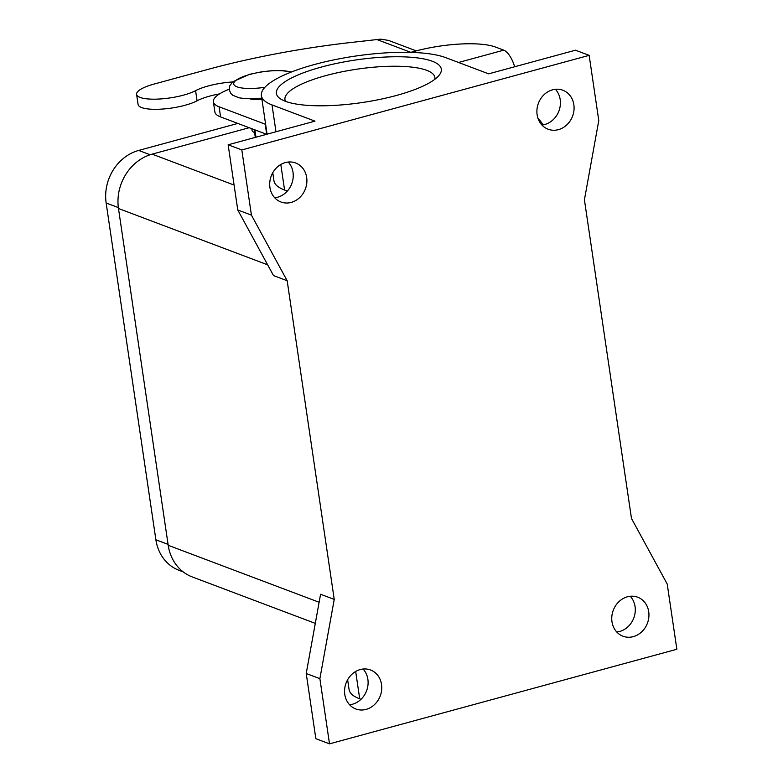 <?xml version="1.0" encoding="UTF-8"?>
<svg xmlns="http://www.w3.org/2000/svg" width="783" height="783" viewBox="0 0 783 783"><rect width="100%" height="100%" fill="white"/><g stroke="black" fill="none" stroke-linecap="round" stroke-linejoin="round"><path stroke-width="1.17" d="M232.6 81.961A34.1 8.799 -8.4 0 0 195.584 90.662A32.583 8.407 171.6 0 1 159.996 98.981A32.583 8.407 171.6 0 1 136.594 94.352L138.092 104.491A32.583 8.407 -8.4 0 0 161.494 109.121A32.583 8.407 -8.4 0 0 197.081 100.801A34.1 8.799 171.6 0 1 219.524 93.901M136.594 94.352A32.583 8.407 171.6 0 1 154.143 84.045L207.573 69.501A265.231 68.464 171.6 0 1 347.329 42.889L380.646 39.15L388.564 40.413A21.219 18.596 110.7 0 1 388.622 40.442L416.272 50.875M254.142 129.587L255.199 136.751A7.576 1.958 -8.4 0 0 255.659 137.289M229.155 89.203A53.048 13.693 -8.4 0 0 213.368 101.8L214.865 111.94A53.048 13.693 -8.4 0 0 220.591 116.921L266.641 134.304M261.943 99.412A18.949 4.894 171.6 0 1 249.934 98.854M514.666 66.77A21.219 8.633 -105.2 0 0 503.743 50.161L495.492 47.049A60.624 15.65 -8.4 0 0 414.726 51.286L410.703 52.383M213.368 101.8A53.048 13.693 -8.4 0 0 219.093 106.782L265.202 124.184A3.788 0.979 -8.4 0 0 265.613 124.291M543.089 124.859A60.624 53.127 110.7 0 0 537.911 118.106M360.992 699.307L359.71 698.827L355.678 671.481M347.632 679.722L349.091 689.578A98.511 25.428 -8.4 0 0 359.71 698.827M329.506 743.85L676.855 649.264L667.224 584.079L631.48 518.473L584.421 199.792L598.78 120.543L589.149 55.358L241.81 149.944L251.431 215.129L287.175 280.735L334.233 599.416L319.885 678.665L329.506 743.85L315.843 738.692L306.222 673.507L320.57 594.258L334.233 599.416M633.3 636.638A20.838 18.263 -69.3 0 1 622.994 636.217A20.838 18.263 -69.3 0 1 611.895 615.967A20.838 18.263 -69.3 0 1 627.418 596.803A20.838 18.263 -69.3 0 1 637.714 597.223A20.838 18.263 -69.3 0 1 648.813 617.474A20.838 18.263 -69.3 0 1 633.3 636.638M366.111 709.398A20.838 18.263 -69.3 0 1 355.805 708.977A20.838 18.263 -69.3 0 1 344.706 688.727A20.838 18.263 -69.3 0 1 360.229 669.563A20.838 18.263 -69.3 0 1 370.525 669.984A20.838 18.263 -69.3 0 1 381.624 690.234A20.838 18.263 -69.3 0 1 366.111 709.398M558.426 129.645A20.838 18.263 -69.3 0 1 548.129 129.224A20.838 18.263 -69.3 0 1 537.03 108.974A20.838 18.263 -69.3 0 1 552.544 89.81A20.838 18.263 -69.3 0 1 562.85 90.231A20.838 18.263 -69.3 0 1 573.949 110.481A20.838 18.263 -69.3 0 1 558.426 129.645M285.364 162.57A20.838 18.263 -69.3 0 1 295.661 162.991A20.838 18.263 -69.3 0 1 306.76 183.242A20.838 18.263 -69.3 0 1 291.247 202.406A20.838 18.263 -69.3 0 1 280.94 201.985A20.838 18.263 -69.3 0 1 269.841 181.734A20.838 18.263 -69.3 0 1 285.364 162.57M616.779 632.018A20.838 18.263 110.7 0 0 619.637 631.48A20.838 18.263 110.7 0 0 634.299 616.495A20.838 18.263 110.7 0 0 630.266 596.274M349.59 704.769A20.838 18.263 110.7 0 0 352.448 704.24A20.838 18.263 110.7 0 0 367.11 689.255A20.838 18.263 110.7 0 0 363.087 669.034M319.885 678.665L306.222 673.507M249.18 127.717L152.137 154.143A45.473 39.845 110.7 0 0 118.478 208.513L168.208 545.301A45.473 39.845 110.7 0 0 192.227 576.924L315.295 623.376M241.81 149.944L228.147 144.786L314.981 121.14L272.014 104.922A98.511 25.428 171.6 0 1 261.385 95.663A98.511 25.428 171.6 0 1 334.214 59.811A98.511 25.428 171.6 0 1 445.684 57.629L488.651 73.847L575.485 50.2L589.149 55.358M287.332 191.062L284.581 190.024A98.511 25.428 171.6 0 1 273.952 180.765L272.768 172.72M285.374 101.281A83.36 21.523 171.6 0 1 280.216 98.697A83.36 21.523 171.6 0 1 321.275 67.093A83.36 21.523 171.6 0 1 432.324 61.27A83.36 21.523 171.6 0 1 439.155 75.227A83.36 21.523 171.6 0 1 368.744 101.496A83.36 21.523 171.6 0 1 285.374 101.281M541.914 125.026A20.838 18.263 110.7 0 0 544.772 124.487A20.838 18.263 110.7 0 0 559.424 109.503A20.838 18.263 110.7 0 0 555.401 89.282M254.573 132.493A18.949 4.894 171.6 0 1 252.087 130.565L251.813 128.706M274.725 197.776A20.838 18.263 110.7 0 0 277.583 197.247A20.838 18.263 110.7 0 0 292.245 182.263A20.838 18.263 110.7 0 0 288.213 162.032M228.147 144.786L237.768 209.971L273.512 275.577L287.175 280.735M251.431 215.129L237.768 209.971M285.541 101.35A75.785 19.565 171.6 0 1 284.953 99.588A75.785 19.565 171.6 0 1 325.757 75.628A75.785 19.565 171.6 0 1 426.715 70.333A75.785 19.565 171.6 0 1 434.888 77.448A75.785 19.565 171.6 0 1 434.829 79.308M183.222 571.903L179.101 570.347A43.956 38.514 -69.3 0 1 155.886 539.781L106.145 202.993A43.956 38.514 -69.3 0 1 138.689 150.434L237.836 123.43M195.584 90.662L197.081 100.801M410.821 52.353L376.643 39.444M254.896 129.87L255.972 137.211M265.094 133.717L265.241 134.686M458.525 62.474L503.743 50.161M264.918 87.295A30.312 7.82 171.6 0 1 234.685 85.562A30.312 7.82 171.6 0 1 250.051 74.405A30.312 7.82 171.6 0 1 290.562 72.339M265.202 124.184L266.69 134.284M219.093 106.782L220.591 116.921M319.121 602.264L168.208 545.301M272.014 104.922L275.978 131.759M280.803 164.479L284.581 190.024M234.097 185.072L152.137 154.143M267.649 264.82L118.478 208.513M155.886 539.781L168.071 544.381M106.145 202.993L118.35 207.593M138.689 150.434L150.121 154.75M261.767 98.208L246.048 98.717L239.314 97.855L232.825 95.311L230.868 93.52L229.213 89.8L229.762 85.768L232.874 81.726L249.405 74.356L262.217 71.693L274.021 70.509L282.869 70.539L291.628 71.919M261.385 95.663L267.081 134.187"/></g></svg>

